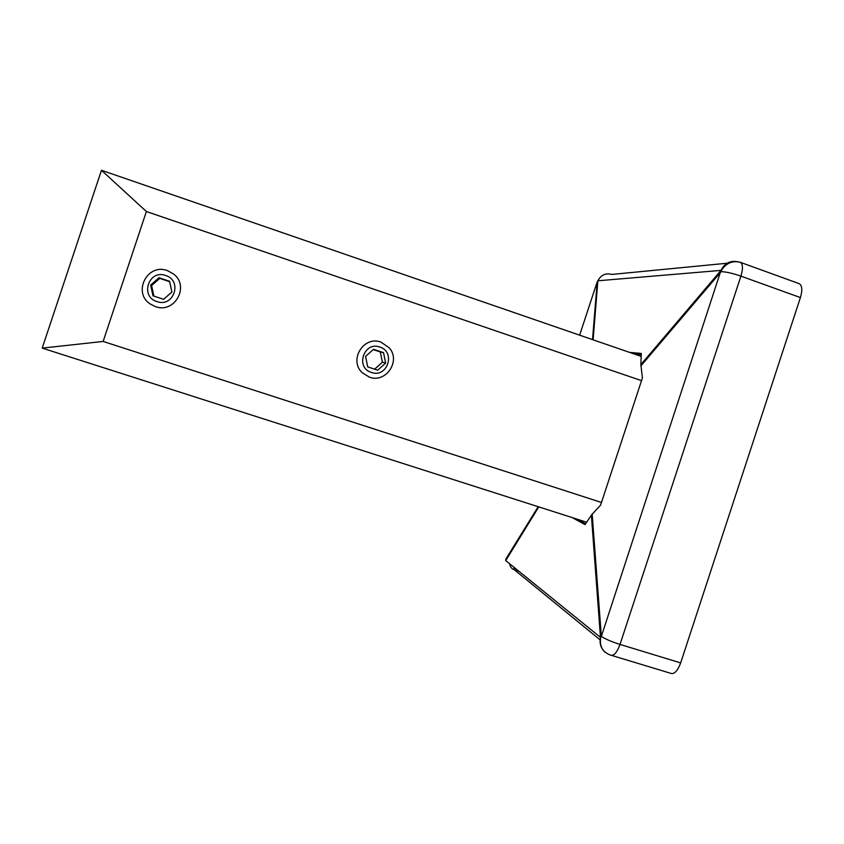 <?xml version="1.0" encoding="UTF-8"?>
<svg xmlns="http://www.w3.org/2000/svg" width="844" height="844" viewBox="0 0 844 844"><rect width="100%" height="100%" fill="white"/><g stroke="black" fill="none" stroke-linecap="round" stroke-linejoin="round"><path stroke-width="1.27" d="M586.633 522.193L42.2 348.108L101.47 170.277L641.187 356.4M646.346 358.183L647.211 358.478M592.921 524.198L592.034 523.913M641.514 380.644L146.381 211.527L103.137 341.451L601.477 502.454M42.2 348.108L103.137 341.451M146.381 211.527L101.459 170.288M579.575 520.558L579.511 519.915M701.944 294.187L700.72 294.239M598.385 609.357L599.367 610.075M165.635 275.492C148.776 269.141 139.65 296.571 156.952 301.582C173.79 307.838 182.863 280.546 165.635 275.492M155.401 306.604L150.285 304.04C132.202 292.583 147.436 262.843 167.386 270.597L173.442 273.899C190.09 286.053 174.719 313.979 155.401 306.604M163.599 299.314L171.881 292.056L169.591 281.274L158.988 277.739L150.675 285.008L152.986 295.801L163.599 299.314M169.686 281.706L159.769 278.404L151.603 285.536L153.861 296.096M151.603 285.536L150.675 285.008M159.769 278.404L158.988 277.739M379.821 347.063C363.88 341.039 355.05 367.731 371.423 372.447C387.333 378.376 396.11 351.832 379.821 347.063M369.408 377.162L362.224 372.721C348.466 360.166 363.722 335.363 380.992 342.126L389.316 347.897C401.079 361.021 385.845 383.482 369.408 377.162M377.722 370.199L385.634 363.078L383.535 352.644L373.512 349.3L365.579 356.421L367.699 366.876L377.722 370.199M374.652 369.176L382.385 362.224L385.634 363.078M382.385 362.224L380.317 351.969L373.185 349.585M380.317 351.969L383.535 352.644M592.171 514.154L601.339 636.45L600.822 636.967L591.697 514.713L600.601 505.113L642.411 377.943L640.87 364.619L720.998 270.386L597.869 280.788L593.11 339.815M629.54 352.381L641.292 353.436L640.87 364.619M591.697 514.713L585.008 524.609L572.19 517.572M576.842 519.06L585.546 523.808M641.25 354.638L634.192 353.984M798.614 283.457L799.437 283.753C802.19 285.789 802.517 290.399 800.407 297.584L680.665 662.909C677.394 671.486 673.85 674.884 670.041 673.101L611.921 655.514M737.783 261.703C730.25 260.353 724.658 263.244 720.998 270.386L601.339 636.45C605.528 639.13 611.752 641.799 620.013 644.436L680.665 662.909M800.407 297.584L740.916 276.125C732.74 273.319 726.146 271.821 721.145 271.631L640.923 365.853M538.767 506.885L505.725 560.585L600.474 637.378L591.38 515.146M592.52 339.615L597.214 281.801L579.638 335.173M505.967 558.886L538.187 506.695M505.799 559.393L505.725 560.585M739.587 262.083L740.504 262.378C742.942 264.309 743.079 268.888 740.916 276.125L620.013 644.436C616.764 653.108 613.44 656.611 610.054 654.944C602.257 651.768 599.177 645.776 600.822 636.967L600.474 637.378C599.272 643.529 600.917 648.572 605.412 652.496M597.024 282.371L597.869 280.788C600.96 274.965 605.602 272.844 611.784 274.437L727.19 263.233M518.891 571.261L514.513 569.9C511.707 568.877 510.103 566.851 509.702 563.813M600.084 639.857L514.513 569.9L513.859 567.179M799.437 283.753L740.504 262.378C732.254 260.3 725.777 263.191 721.061 271.061L640.881 365.283"/></g></svg>
